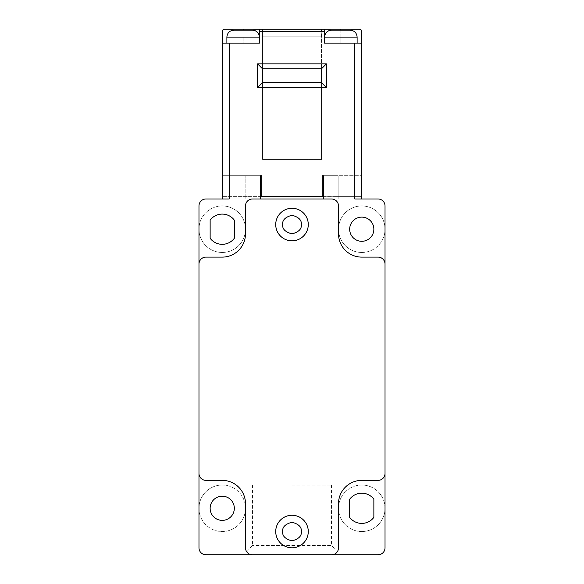 <?xml version="1.0" encoding="UTF-8"?>
<svg xmlns="http://www.w3.org/2000/svg" width="584" height="584" viewBox="0 0 584 584"><rect width="100%" height="100%" fill="white"/><g stroke="black" fill="none" stroke-linecap="round" stroke-linejoin="round"><path stroke-width="0.44" stroke-dasharray="2.92 2.19" d="M323.397 196.647L336.128 196.647L336.128 175.718L323.397 175.718L338.151 175.718L322.237 175.718L336.128 175.718L336.128 196.647L261.763 196.647L261.763 175.718L260.603 175.718L260.603 198.976L361.773 198.976L354.795 198.976L361.773 198.976L361.773 31.529A2.329 2.329 0 0 0 359.445 29.2L224.555 29.2A2.329 2.329 0 0 0 222.227 31.529L222.227 198.976L222.227 175.718L247.871 175.718L247.871 196.647L222.227 196.647L260.603 196.647M361.773 175.718L361.773 196.647L361.773 175.718L336.128 175.718L361.773 175.718M361.773 43.158L324.558 43.158L357.116 43.158L324.558 43.158L324.558 29.2L324.558 43.158L324.558 37.106L340.837 37.106L340.837 43.158L340.837 37.106L324.558 37.106L357.116 37.106L340.837 37.106L340.837 29.2M336.128 196.647L361.773 196.647L336.128 196.647M261.763 196.647L247.871 196.647L247.871 175.718L222.227 175.718L222.227 198.976L260.603 198.976L260.603 175.718L247.871 175.718L261.763 175.718L261.763 196.647L261.763 175.718M321.536 29.2L262.464 29.2L321.536 29.2L321.536 68.737L321.536 29.2M361.773 198.976L323.397 198.976L323.397 175.718L323.397 198.976L331.537 198.976A6.979 6.979 0 0 1 338.516 205.948L338.516 233.856A23.258 23.258 0 0 0 361.773 257.113L378.052 257.113A6.979 6.979 0 0 1 385.024 264.092M322.237 175.718L322.237 196.647M354.795 43.158L354.795 198.976L378.052 198.976A6.979 6.979 0 0 1 385.024 205.948L385.024 229.205A23.258 23.258 0 0 0 361.773 205.948A23.258 23.258 0 0 0 338.516 229.205A23.258 23.258 0 0 0 361.773 252.463A23.258 23.258 0 0 0 385.024 229.205L385.024 508.284A23.258 23.258 0 0 0 361.773 485.027A23.258 23.258 0 0 0 338.516 508.284A23.258 23.258 0 0 0 361.773 531.542A23.258 23.258 0 0 0 385.024 508.284L385.024 547.821A6.979 6.979 0 0 1 378.052 554.8L205.948 554.8A6.979 6.979 0 0 1 198.976 547.821L198.976 508.284A23.258 23.258 0 0 1 222.227 485.027A23.258 23.258 0 0 1 245.484 508.284A23.258 23.258 0 0 1 222.227 531.542A23.258 23.258 0 0 1 198.976 508.284L198.976 229.205A23.258 23.258 0 0 1 222.227 205.948A23.258 23.258 0 0 1 245.484 229.205A23.258 23.258 0 0 1 222.227 252.463A23.258 23.258 0 0 1 198.976 229.205L198.976 205.948A6.979 6.979 0 0 1 205.948 198.976L229.205 198.976L229.205 43.158L259.442 43.158L259.442 29.2L259.442 37.106L243.163 37.106L243.163 43.158L222.227 43.158L243.163 43.158L243.163 37.106L259.442 37.106L259.442 29.2M198.976 264.092A6.979 6.979 0 0 1 205.948 257.113L222.227 257.113A23.258 23.258 0 0 0 245.484 233.856L245.484 205.948A6.979 6.979 0 0 1 252.463 198.976L260.603 198.976L260.603 175.718L245.849 175.718L260.603 175.718M324.558 29.2L324.558 37.106M262.464 36.179L321.536 36.179L262.464 36.179L262.464 29.2L262.464 159.439L262.464 82.687L321.536 82.687L321.536 68.737L262.464 68.737L262.464 36.179M321.536 159.439L321.536 82.687L321.536 159.439L262.464 159.439L321.536 159.439M259.442 43.158L259.442 37.106L259.442 43.158L226.884 43.158L259.442 43.158M243.163 43.158L226.884 43.158L243.163 43.158M229.205 43.158L222.227 43.158M222.227 175.718L245.849 175.718L222.227 175.718M331.537 30.127L350.144 30.127C354.349 30.572 356.678 32.901 357.116 37.106L357.116 43.158M262.464 68.737L321.536 68.737L262.464 68.737M321.536 82.687L262.464 82.687L321.536 82.687M259.442 37.106L226.884 37.106C227.322 32.901 229.651 30.572 233.856 30.127L252.463 30.127M292 485.027L331.537 485.027L292 485.027M331.537 485.027L331.537 545.5L252.463 545.5L331.537 545.5L336.187 550.15L247.813 550.15L336.187 550.15L336.187 554.8L247.813 554.8L336.187 554.8M349.677 517.358L349.677 499.218A15.118 15.118 0 0 1 373.862 499.218L373.862 517.358A15.118 15.118 0 0 1 349.677 517.358M361.773 531.542A23.258 23.258 0 0 0 381.914 496.656A23.258 23.258 0 0 0 341.633 496.656A23.258 23.258 0 0 0 361.773 531.542M222.227 496.196A12.096 12.096 0 0 1 232.702 514.336A12.096 12.096 0 0 1 211.758 514.336A12.096 12.096 0 0 1 222.227 496.196M222.227 485.027A23.258 23.258 0 0 0 202.086 519.913A23.258 23.258 0 0 0 242.367 519.913A23.258 23.258 0 0 0 222.227 485.027M198.976 473.405A6.979 6.979 0 0 0 205.948 480.376L222.227 480.376A23.258 23.258 0 0 1 245.484 503.634L245.484 547.821A6.979 6.979 0 0 0 252.463 554.8M331.537 554.8A6.979 6.979 0 0 0 338.516 547.821L338.516 503.634A23.258 23.258 0 0 1 361.773 480.376L378.052 480.376A6.979 6.979 0 0 0 385.024 473.405M275.721 531.542A16.279 16.279 0 0 1 300.139 517.446A16.279 16.279 0 0 1 300.139 545.639A16.279 16.279 0 0 1 275.721 531.542M275.721 224.555A16.279 16.279 0 0 1 300.139 210.459A16.279 16.279 0 0 1 300.139 238.652A16.279 16.279 0 0 1 275.721 224.555M234.323 238.279A15.118 15.118 0 0 1 210.138 238.279L210.138 220.139A15.118 15.118 0 0 1 234.323 220.139L234.323 238.279M222.227 205.948A23.258 23.258 0 0 0 202.086 240.834A23.258 23.258 0 0 0 242.367 240.834A23.258 23.258 0 0 0 222.227 205.948M361.773 241.302A12.096 12.096 0 0 1 351.298 223.161A12.096 12.096 0 0 1 372.242 223.161A12.096 12.096 0 0 1 361.773 241.302M361.773 252.463A23.258 23.258 0 0 0 381.914 217.577A23.258 23.258 0 0 0 341.633 217.577A23.258 23.258 0 0 0 361.773 252.463M260.603 198.976L245.849 198.976L245.849 175.718L245.849 198.976L222.227 198.976M338.151 198.976L338.151 175.718L338.151 198.976M323.397 175.718L323.397 198.976M340.837 30.127L340.837 37.106L357.116 37.106M259.442 31.529L324.558 31.529M243.163 29.2L243.163 30.127M226.884 43.158L226.884 37.106M252.463 485.027L252.463 545.5L247.813 550.15L247.813 554.8"/><path stroke-width="0.88" d="M222.227 198.976L222.227 31.529A2.329 2.329 0 0 1 224.555 29.2L359.445 29.2A2.329 2.329 0 0 1 361.773 31.529L361.773 198.976M260.603 196.647L323.397 196.647M322.237 175.718L323.397 175.718L322.237 175.718L322.237 196.647M361.773 43.158L354.795 43.158L354.795 198.976L378.052 198.976A6.979 6.979 0 0 1 385.024 205.948L385.024 264.092A6.979 6.979 0 0 0 378.052 257.113L361.773 257.113A23.258 23.258 0 0 1 338.516 233.856L338.516 205.948A6.979 6.979 0 0 0 331.537 198.976L252.463 198.976A6.979 6.979 0 0 0 245.484 205.948L245.484 233.856A23.258 23.258 0 0 1 222.227 257.113L205.948 257.113A6.979 6.979 0 0 0 198.976 264.092L198.976 205.948A6.979 6.979 0 0 1 205.948 198.976L229.205 198.976L229.205 43.158L259.442 43.158L259.442 29.2M324.558 29.2L324.558 43.158L354.795 43.158M326.419 63.853L326.419 87.578L257.581 87.578L257.581 63.853L326.419 63.853L321.536 68.737L321.536 82.687L326.419 87.578M260.603 198.976L260.603 175.718L261.763 175.718L261.763 196.647M323.397 175.718L323.397 198.976M361.773 241.302A12.096 12.096 0 0 1 351.298 223.161A12.096 12.096 0 0 1 372.242 223.161A12.096 12.096 0 0 1 361.773 241.302M210.138 238.279L210.138 220.139A15.118 15.118 0 0 1 234.323 220.139L234.323 238.279A15.118 15.118 0 0 1 210.138 238.279M261.763 175.718L260.603 175.718M257.581 87.578L262.464 82.687L262.464 68.737L257.581 63.853M222.227 43.158L229.205 43.158M262.464 82.687L321.536 82.687M321.536 68.737L262.464 68.737M324.558 37.106C325.003 32.901 327.332 30.572 331.537 30.127L350.144 30.127C354.371 30.55 356.7 32.872 357.116 37.106L324.558 37.106C324.974 32.872 327.303 30.55 331.537 30.127M252.463 30.127C256.668 30.572 258.997 32.901 259.442 37.106C259.026 32.872 256.697 30.55 252.463 30.127L233.856 30.127C229.629 30.55 227.3 32.872 226.884 37.106L259.442 37.106M275.721 224.555A16.279 16.279 0 0 1 300.139 210.459A16.279 16.279 0 0 1 300.139 238.652A16.279 16.279 0 0 1 275.721 224.555M275.721 531.542A16.279 16.279 0 0 1 300.139 517.446A16.279 16.279 0 0 1 300.139 545.639A16.279 16.279 0 0 1 275.721 531.542M349.677 499.218L349.677 517.358A15.118 15.118 0 0 0 373.862 517.358L373.862 499.218A15.118 15.118 0 0 0 349.677 499.218M222.227 496.196A12.096 12.096 0 0 0 211.758 514.336A12.096 12.096 0 0 0 232.702 514.336A12.096 12.096 0 0 0 222.227 496.196M205.948 480.376L222.227 480.376A23.258 23.258 0 0 1 245.484 503.634L245.484 547.821A6.979 6.979 0 0 0 252.463 554.8L205.948 554.8A6.979 6.979 0 0 1 198.976 547.821L198.976 473.405A6.979 6.979 0 0 0 205.948 480.376M361.773 480.376L378.052 480.376A6.979 6.979 0 0 0 385.024 473.405L385.024 547.821A6.979 6.979 0 0 1 378.052 554.8L331.537 554.8A6.979 6.979 0 0 0 338.516 547.821L338.516 503.634A23.258 23.258 0 0 1 361.773 480.376M331.537 554.8L252.463 554.8M385.024 264.092L385.024 473.405M198.976 473.405L198.976 264.092M340.837 29.2L340.837 30.127M324.558 31.529L259.442 31.529M243.163 30.127L243.163 29.2M282.7 224.555C282.167 220.161 285.269 217.058 292 215.255C298.731 217.058 301.833 220.161 301.3 224.555C301.833 228.957 298.731 232.052 292 233.856C285.269 232.052 282.167 228.957 282.7 224.555M282.7 531.542C282.167 527.148 285.269 524.045 292 522.242C298.731 524.045 301.833 527.148 301.3 531.542C301.833 535.944 298.731 539.039 292 540.842C285.269 539.039 282.167 535.944 282.7 531.542M357.116 43.158L357.116 37.106M226.884 37.106L226.884 43.158"/></g></svg>
